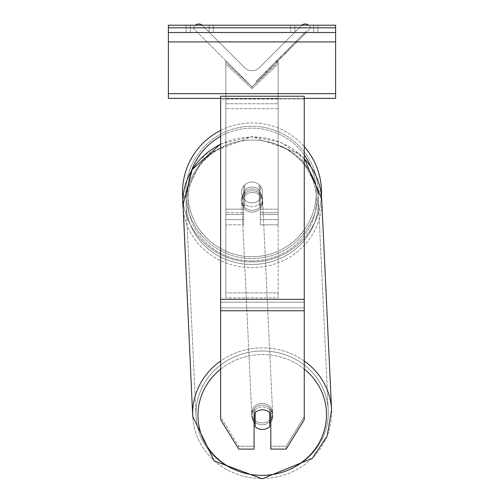 <?xml version="1.0" encoding="UTF-8"?>
<svg xmlns="http://www.w3.org/2000/svg" width="504" height="504" viewBox="0 0 504 504"><rect width="100%" height="100%" fill="white"/><g stroke="black" fill="none" stroke-linecap="round" stroke-linejoin="round"><path stroke-width="0.38" stroke-dasharray="2.52 1.89" d="M195.445 25.2A5.229 5.229 0 0 0 195.092 25.521L192.874 27.739L252 86.864L278.132 60.738L252 86.864L278.132 60.738L252 86.864L252 88.654L278.132 64.103L278.132 62.313L278.132 224.834L260.36 224.834L260.36 209.154L278.132 209.154L260.36 209.154L278.132 209.154L278.132 224.834L278.132 60.738L252 86.864L278.132 60.738L278.132 219.605L278.132 62.313L252 86.864L278.132 60.738L278.132 219.605L278.132 62.313L252 86.864L278.132 60.738L278.132 297.839L225.868 297.839L225.868 103.748L225.868 297.839L278.132 297.839L278.132 98.803L278.132 292.893L225.868 292.893L278.132 292.893L278.132 297.839L278.132 60.738L278.132 209.154L260.36 209.154L260.36 186.159L260.36 219.605L260.36 191.029A10.452 9.822 0 0 0 252 187.104A10.452 9.822 0 0 0 243.64 191.029L243.64 186.159A10.452 10.452 0 0 1 260.36 186.159L260.36 224.834L260.36 192.818L260.36 224.834L278.132 224.834L278.132 64.103L252 88.654L225.868 64.103L225.868 62.313L252 86.864L225.868 60.738L225.868 219.605L225.868 62.313L225.868 214.515L225.868 62.313L252 86.864L225.868 60.738L225.868 224.834L225.868 64.103L252 88.654L252 86.864L225.868 60.738L225.868 209.154L225.868 60.738L252 86.864L225.868 60.738L225.868 98.803L225.868 60.738L252 86.864L225.868 60.738L225.868 98.803L225.868 60.738L252 86.864L311.125 27.739L308.908 25.521A5.229 5.229 0 0 0 301.518 25.521L259.39 67.649A10.452 10.452 0 0 1 244.61 67.649L202.482 25.521A5.229 5.229 0 0 0 195.092 25.521L192.874 27.739L252 86.864L311.125 27.739L308.908 25.521A5.229 5.229 0 0 0 308.555 25.2M252 188.887A10.452 9.822 180 0 1 260.36 192.818L260.36 191.029A10.452 9.822 180 0 0 252 187.104A10.452 9.822 -2.7 0 0 244.686 189.951L244.787 192.093A10.452 9.822 -2.7 0 0 241.662 199.559A10.452 9.822 -2.7 0 0 244.787 206.123L244.787 192.093L244.686 203.975A10.452 9.822 -2.7 0 0 252 206.747A10.452 9.822 -2.7 0 0 259.314 203.899L259.415 206.042A10.452 9.822 -2.7 0 0 262.54 198.576A10.452 9.822 -2.7 0 0 259.415 192.011L259.415 206.042L259.314 189.869A10.452 9.822 -2.7 0 0 252 187.104A10.452 9.822 177.3 0 0 244.686 189.951L244.787 206.123L244.787 192.093A10.452 9.822 177.3 0 0 241.662 199.559A10.452 9.822 177.3 0 0 244.787 206.123L244.686 203.975A10.452 9.822 177.3 0 0 252 206.747A10.452 9.822 177.3 0 0 259.314 203.899L259.415 192.011L259.415 206.042A10.452 9.822 177.3 0 0 262.54 198.576A10.452 9.822 177.3 0 0 259.415 192.011L259.314 189.869A10.452 9.822 177.3 0 0 252 187.104A10.452 9.822 180 0 0 243.64 191.029L243.64 192.818A10.452 9.822 180 0 1 252 188.887A10.452 9.822 0 0 1 260.36 192.818L260.36 219.605L278.132 219.605L260.36 219.605L260.36 186.159A10.452 10.452 0 0 0 243.64 186.159L243.64 209.154L243.64 186.159A10.452 10.452 0 0 1 260.36 186.159A10.452 10.452 0 0 0 243.64 186.159L243.64 209.154L225.868 209.154L243.64 209.154L225.868 209.154L243.64 209.154L243.64 224.834L243.64 209.154L243.64 219.605L225.868 219.605L243.64 219.605L243.64 212.732L225.868 212.732L243.64 212.732L243.64 192.818A10.452 9.822 0 0 1 252 188.887M243.64 214.515L243.64 192.818L243.64 224.834L225.868 224.834L243.64 224.834L243.64 214.515L225.868 214.515L243.64 214.515M209.147 25.2L213.331 25.2L213.331 32.514L209.147 32.514L213.331 32.514L209.147 32.514L213.331 32.514L213.331 25.2L209.147 25.2L209.147 32.514L186.152 32.514L209.147 32.514L209.147 25.2L186.152 25.2L190.336 25.2L190.336 32.514L209.147 32.514L209.147 25.2L190.336 25.2L190.336 32.514L209.147 32.514L209.147 25.2L186.152 25.2L190.336 25.2L190.336 32.514L190.336 25.2L209.147 25.2M335.614 25.2L168.386 25.2L168.386 98.362L168.386 25.2L168.386 98.362L335.614 98.362L168.386 98.362L335.614 98.362L335.614 32.514L168.386 32.514L335.614 32.514L335.614 25.2L168.386 25.2L335.614 25.2L335.614 98.362L335.614 25.2M294.853 25.2L317.848 25.2L313.664 25.2L313.664 32.514L317.848 32.514L290.669 32.514L317.848 32.514L294.853 32.514L294.853 25.2L313.664 25.2L313.664 32.514L294.853 32.514L294.853 25.2L317.848 25.2L317.848 32.514L317.848 25.2L313.664 25.2L313.664 32.514L313.664 25.2L290.669 25.2L294.853 25.2L294.853 32.514L294.853 25.2M182.492 192.433A69.508 69.508 0 0 0 252 261.935A69.508 69.508 0 0 0 321.508 192.433A69.508 69.508 0 0 0 252 122.926A69.508 69.508 0 0 0 182.492 192.433M220.645 143.993L252.221 136.653L298.922 153.418L321.432 195.659A69.508 69.508 0 0 1 253.858 261.91A69.508 69.508 0 0 1 182.839 199.363L204.391 154.936L252.221 136.653L280.734 142.273L304.258 158.483M262.452 192.433A10.452 10.452 0 0 1 252 202.885A10.452 10.452 0 0 1 241.548 192.433A10.452 10.452 0 0 0 244.686 199.899L244.686 184.968A10.452 10.452 0 0 0 244.686 199.899L244.686 184.968A10.452 10.452 0 0 1 259.314 184.968L259.314 199.899A10.452 10.452 0 0 1 244.686 199.899A10.452 10.452 0 0 0 262.452 192.433A10.452 10.452 0 0 1 252 202.885A10.452 10.452 0 0 1 241.548 192.433A10.452 10.452 0 0 1 252 181.982A10.452 10.452 0 0 1 262.452 192.433A10.452 10.452 0 0 0 259.314 184.968L259.314 199.899A10.452 10.452 0 0 0 259.314 184.968A10.452 10.452 0 0 0 241.548 192.433A10.452 10.452 0 0 1 252 181.982A10.452 10.452 0 0 1 262.452 192.433A10.452 10.452 0 0 1 252 202.885A10.452 10.452 0 0 1 241.548 192.433A10.452 10.452 0 0 1 252 181.982A10.452 10.452 0 0 1 262.452 192.433A10.452 10.452 0 0 1 252 202.885A10.452 10.452 0 0 1 241.548 192.433A10.452 10.452 0 0 1 252 181.982A10.452 10.452 0 0 1 262.452 192.433M220.645 130.404A69.508 69.508 0 0 1 304.258 146.607M259.314 199.899L259.314 184.968L259.314 199.899M244.686 184.968L244.686 199.899L244.686 184.968M185.837 192.433A66.163 66.163 0 0 1 252 126.271A66.163 66.163 0 0 1 318.163 192.433A66.163 66.163 0 0 1 252 258.596A66.163 66.163 0 0 1 185.837 192.433A66.163 66.163 0 0 1 252 126.271A66.163 66.163 0 0 1 318.163 192.433A66.163 66.163 0 0 1 252 258.596A66.163 66.163 0 0 1 185.837 192.433M254.092 413.74L254.092 449.096L254.092 446.242L238.745 446.242L254.092 446.242L254.092 410.88A10.452 9.822 0 0 1 262.452 406.955A10.452 9.822 180 0 1 270.812 410.88L270.812 449.096L286.159 449.096L286.159 446.242L270.812 446.242L270.812 449.096L270.812 410.88L270.812 446.242L286.159 446.242L304.258 416.776L304.258 96.22L220.645 96.22L220.645 302.179L220.645 96.22L220.645 99.08L304.258 99.08L304.258 96.22L304.258 99.08L220.645 99.08L220.645 419.63L220.645 307.9L220.645 416.776L238.745 446.242L238.745 449.096L220.645 419.63L220.645 416.776L238.745 446.242L238.745 449.096L254.092 449.096L254.092 413.74A10.452 9.822 180 0 1 262.452 409.809A10.452 9.822 180 0 1 270.812 413.74L270.812 410.88A10.452 9.822 0 0 0 262.452 406.955A10.452 9.822 180 0 0 254.092 410.88L254.092 413.74A10.452 9.822 0 0 1 257.16 411.163A10.452 9.822 177.3 0 1 262.452 409.784A10.452 9.822 -2.7 0 0 255.137 412.631L255.137 426.661A10.452 9.822 -2.7 0 0 262.452 429.427A10.452 9.822 -2.7 0 0 269.766 426.579L269.615 423.36A10.452 9.822 -2.7 0 0 272.74 415.901A10.452 9.822 -2.7 0 0 269.615 409.336L269.615 423.36A10.452 9.822 177.3 0 0 269.766 423.221M304.258 299.319L304.258 99.08L304.258 419.63L286.159 449.096L286.159 446.242L304.258 416.776L304.258 419.63L304.258 299.319L220.645 299.319M262.231 405.134A10.452 9.822 -2.7 0 0 251.792 415.447A10.452 9.822 -2.7 0 0 262.231 424.777A10.452 9.822 -2.7 0 0 272.67 414.471A10.452 9.822 -2.7 0 0 262.231 405.134A10.452 9.822 177.3 0 0 251.792 415.447A10.452 9.822 177.3 0 0 262.231 424.777A10.452 9.822 177.3 0 0 272.67 414.471A10.452 9.822 177.3 0 0 262.231 405.134M270.812 422.037A10.452 9.822 177.3 0 0 272.74 415.901A10.452 9.822 177.3 0 0 269.615 409.336L269.766 412.549A10.452 9.822 -2.7 0 0 262.452 409.784A10.452 9.822 177.3 0 1 269.766 412.549L269.766 412.619M254.986 412.763L254.986 409.412A10.452 9.822 -2.7 0 0 251.861 416.877A10.452 9.822 -2.7 0 0 254.986 423.442L254.986 409.412A10.452 9.822 177.3 0 0 251.861 416.877A10.452 9.822 177.3 0 0 254.092 422.51M255.137 426.661L254.986 423.442M252.17 190.676A10.452 9.822 -2.7 0 0 241.725 200.989A10.452 9.822 -2.7 0 0 252.17 210.319A10.452 9.822 -2.7 0 0 262.609 200.006A10.452 9.822 -2.7 0 0 252.17 190.676A10.452 9.822 177.3 0 0 241.725 200.989A10.452 9.822 177.3 0 0 252.17 210.319A10.452 9.822 177.3 0 0 262.609 200.006A10.452 9.822 177.3 0 0 252.17 190.676M252.252 212.108A10.452 9.822 -2.7 0 0 262.691 201.795A10.452 9.822 -2.7 0 0 252.252 192.465A10.452 9.822 -2.7 0 0 241.813 202.778A10.452 9.822 -2.7 0 0 252.252 212.108A10.452 9.822 177.3 0 0 262.691 201.795A10.452 9.822 177.3 0 0 252.252 192.465A10.452 9.822 177.3 0 0 241.813 202.778A10.452 9.822 177.3 0 0 252.252 212.108M262.149 403.351A10.452 9.822 177.3 0 1 272.588 412.681A10.452 9.822 177.3 0 1 262.149 422.995A10.452 9.822 177.3 0 1 251.71 413.658A10.452 9.822 177.3 0 1 262.149 403.351A10.452 9.822 -2.7 0 1 272.588 412.681A10.452 9.822 -2.7 0 1 262.149 422.995A10.452 9.822 -2.7 0 1 251.71 413.658A10.452 9.822 -2.7 0 1 262.149 403.351M262.149 475.341A66.163 62.162 177.3 0 1 196.062 416.272A66.163 62.162 177.3 0 1 262.149 350.998A66.163 62.162 177.3 0 1 328.236 410.067A66.163 62.162 177.3 0 1 262.149 475.341A66.163 62.162 -2.7 0 1 196.062 416.272A66.163 62.162 -2.7 0 1 262.149 350.998A66.163 62.162 -2.7 0 1 328.236 410.067A66.163 62.162 -2.7 0 1 262.149 475.341M252.252 140.112A66.163 62.162 -2.7 0 0 186.165 205.386A66.163 62.162 -2.7 0 0 252.252 264.455A66.163 62.162 -2.7 0 0 318.339 199.181A66.163 62.162 -2.7 0 0 252.252 140.112A66.163 62.162 177.3 0 0 186.165 205.386A66.163 62.162 177.3 0 0 252.252 264.455A66.163 62.162 177.3 0 0 318.339 199.181A66.163 62.162 177.3 0 0 252.252 140.112M335.614 32.514L168.386 32.514M304.258 98.362L220.645 98.362M225.868 103.748L225.868 297.839L225.868 103.748L278.132 103.748L225.868 103.748M306.004 31.387L256.145 81.238L306.004 31.387L306.741 32.124L256.889 81.982L306.741 32.124M256.145 81.238L256.889 81.982M292.9 45.965L270.73 68.141L304.422 34.448L270.73 68.141L292.9 45.965L292.163 45.228L269.987 67.397L270.73 68.141L269.987 67.397L270.73 68.141L269.987 67.397L292.163 45.228L292.9 45.965L292.163 45.228L303.679 33.705L304.422 34.448L303.679 33.705L292.163 45.228L292.9 45.965L292.163 45.228L292.9 45.965L292.163 45.228L303.679 33.705L269.987 67.397L292.163 45.228L292.9 45.965M290.279 48.592L281.579 57.292L290.279 48.592L289.535 47.849L296.207 41.177L296.951 41.92M281.49 57.374L266.207 72.664L281.49 57.374L273.678 65.186L281.49 57.374L280.753 56.637L272.941 64.449L280.753 56.637L281.49 57.374L280.835 56.549L265.463 71.927L266.207 72.664M278.769 58.621L295.621 41.769L284.64 52.75L295.621 41.769L296.358 42.506L277.269 61.601L296.358 42.506L266.792 72.072L296.358 42.506L295.621 41.769L296.358 42.506L295.621 41.769L266.03 71.36L266.767 72.097L266.03 71.36L295.621 41.769L296.358 42.506L295.621 41.769L290.373 47.017L291.11 47.754L290.373 47.017L295.621 41.769L296.358 42.506L295.621 41.769L266.055 71.335L266.792 72.072L266.055 71.335L287.173 50.217L287.91 50.954L287.173 50.217L295.621 41.769L278.769 58.621L279.506 59.359M301.871 25.2A5.229 5.229 0 0 0 301.518 25.521L259.39 67.649A10.452 10.452 0 0 1 244.61 67.649L202.482 25.521A5.229 5.229 0 0 0 202.129 25.2M275.858 61.526L295.369 42.021L265.747 71.644L275.858 61.526L276.601 62.269L296.106 42.758L276.601 62.269M268.96 68.431L269.697 69.168M265.747 71.644L266.484 72.381L265.747 71.644M295.369 42.021L296.106 42.758L287.135 51.729L296.106 42.758L295.369 42.021M286.398 50.992L287.135 51.729L286.398 50.992M285.043 52.347L285.781 53.084M275.682 61.709L284.036 53.355L275.682 61.709L276.425 62.446L284.773 54.092L276.425 62.446M284.036 53.355L284.773 54.092L284.036 53.355M265.463 71.927L276.4 60.984L272.941 64.449L273.678 65.186M296.207 41.177L280.835 56.549L288.735 48.655L289.472 49.392M271.631 65.759L272.368 66.496M276.4 60.984L277.143 61.727M272.941 64.449L280.753 56.637M288.735 48.655L285.144 52.246L285.881 52.983M285.144 52.246L289.535 47.849M278.05 59.34L266.055 71.335L266.792 72.072L266.055 71.335L266.792 72.072L266.055 71.335L278.05 59.34L278.788 60.077M284.64 52.75L285.377 53.487M287.973 49.411L288.716 50.154M295.621 41.769L296.358 42.506L295.621 41.769M273.596 65.274L280.703 58.162L273.596 65.274L272.853 64.537L279.966 57.425L280.703 58.162L279.966 57.425L272.853 64.537L273.596 65.274M278.132 212.732L260.36 212.732L278.132 212.732M278.132 214.515L260.36 214.515L278.132 214.515M335.614 27.814L168.386 27.814M335.614 93.662L168.386 93.662M335.614 41.92L168.386 41.92M191.495 170.724A64.279 64.279 0 0 0 187.721 192.433A64.279 64.279 0 0 1 252 128.155A64.279 64.279 0 0 1 316.279 192.433A64.279 64.279 0 0 1 252 256.712A64.279 64.279 0 0 1 187.721 192.433A64.279 64.279 0 0 0 252 256.712A64.279 64.279 0 0 0 311 166.925M304.258 155.005A64.279 64.279 0 0 0 220.645 136.319M304.258 307.9L220.645 307.9L304.258 307.9M304.258 302.179L220.645 302.179L304.258 302.179M304.258 310.76L220.645 310.76M220.645 369.136A64.279 60.398 -2.7 0 1 262.231 354.558A64.279 60.398 177.3 0 1 326.504 414.603A64.279 60.398 177.3 0 1 262.231 475.36A64.279 60.398 177.3 0 1 197.959 415.309A64.279 60.398 177.3 0 1 262.231 354.558A64.279 60.398 -2.7 0 1 304.258 369.029M262.149 478.485A69.508 65.306 -2.7 0 0 331.575 409.909A69.508 65.306 -2.7 0 0 262.149 347.854A69.508 65.306 -2.7 0 0 192.717 416.43A69.508 65.306 -2.7 0 0 262.149 478.485A69.508 65.306 177.3 0 0 331.575 409.909L321.678 199.03A69.508 65.306 177.3 0 1 252.252 267.599A69.508 65.306 177.3 0 1 182.82 205.544A69.508 65.306 177.3 0 1 252.252 136.968A69.508 65.306 177.3 0 1 321.678 199.03A69.508 65.306 -2.7 0 1 252.252 267.599A69.508 65.306 -2.7 0 1 182.82 205.544L192.717 416.43A69.508 65.306 177.3 0 0 262.149 478.485M252.17 260.902A64.279 60.398 -2.7 0 0 316.436 200.145A64.279 60.398 -2.7 0 0 252.17 140.093A64.279 60.398 -2.7 0 0 187.898 200.85A64.279 60.398 -2.7 0 0 252.17 260.902A64.279 60.398 177.3 0 0 316.436 200.145A64.279 60.398 177.3 0 0 252.17 140.093A64.279 60.398 177.3 0 0 187.898 200.85A64.279 60.398 177.3 0 0 252.17 260.902M304.258 360.984A69.508 65.306 177.3 0 0 262.149 347.854A69.508 65.306 177.3 0 0 220.645 361.009M220.645 144.289A69.508 65.306 -2.7 0 1 252.252 136.968A69.508 65.306 -2.7 0 1 304.258 158.678M278.132 98.803L225.868 98.803L278.132 98.803M278.132 108.7L225.868 108.7L278.132 108.7M275.946 61.444L276.683 62.187M276.526 60.858L277.269 61.601M276.444 60.946L277.181 61.683M276.828 60.562L277.565 61.305M276.91 60.48L277.647 61.217M280.923 56.467L281.66 57.204M280.835 56.549L281.579 57.292L280.835 56.549M276.45 60.934L277.194 61.677M276.368 61.022L277.106 61.759M290.669 32.514L290.669 25.2L290.669 32.514M186.152 32.514L186.152 25.2L186.152 32.514M272.67 414.471L272.74 415.901L272.67 414.471M251.861 416.877L251.792 415.447L251.861 416.877M262.609 200.006L262.54 198.576L262.609 200.006M241.725 200.989L241.662 199.559L241.725 200.989M262.691 201.795L272.588 412.681L262.691 201.795M186.165 205.386L196.062 416.272L186.165 205.386M318.339 199.181L328.236 410.067L318.339 199.181M241.813 202.778L251.71 413.658L241.813 202.778"/><path stroke-width="0.76" d="M304.258 146.607A69.508 69.508 0 0 1 321.432 195.659L321.678 199.03A69.508 65.306 -2.7 0 0 304.258 158.678M220.645 361.009A69.508 65.306 177.3 0 0 192.717 416.43L182.839 199.363A69.508 69.508 0 0 1 220.645 130.404M269.766 412.619L269.766 426.579A10.452 9.822 177.3 0 1 262.452 429.427A10.452 9.822 177.3 0 1 255.137 426.661L255.137 412.631A10.452 9.822 177.3 0 1 257.16 411.163A10.452 9.822 0 0 1 262.452 409.809A10.452 9.822 0 0 1 270.812 413.74L270.812 449.096L286.159 449.096L304.258 419.63L304.258 96.22L220.645 96.22L220.645 419.63L238.745 449.096L254.092 449.096L254.092 413.74M255.137 426.661L254.986 412.763M254.092 422.51A10.452 9.822 177.3 0 0 254.986 423.442M269.766 423.221A10.452 9.822 177.3 0 0 270.812 422.037M335.614 25.2L168.386 25.2L168.386 32.514L335.614 32.514L335.614 25.2M335.614 32.514L335.614 98.362L304.258 98.362M220.645 98.362L168.386 98.362L168.386 32.514M308.555 25.2A5.229 5.229 0 0 0 301.871 25.2M202.129 25.2A5.229 5.229 0 0 0 195.445 25.2M311 166.925A64.279 64.279 0 0 0 304.258 155.005M220.645 136.319A64.279 64.279 0 0 0 191.495 170.724M304.258 310.76L220.645 310.76M304.258 299.319L220.645 299.319M304.258 369.029A64.279 60.398 -2.7 0 1 322.466 435.702A64.279 60.398 -2.7 0 1 262.231 475.36A64.279 60.398 -2.7 0 1 201.896 436.105A64.279 60.398 -2.7 0 1 220.645 369.136M220.645 143.993L192.213 169.533L182.82 205.544A69.508 65.306 -2.7 0 1 220.645 144.289M304.258 158.483L321.678 199.03L331.575 409.909L327.184 435.979L312.322 458.331L262.174 478.8L312.322 458.331L327.184 435.979L331.575 409.909A69.508 65.306 177.3 0 0 304.258 360.984M335.614 27.814L168.386 27.814M335.614 93.662L168.386 93.662M335.614 41.92L168.386 41.92M262.174 478.8L214.175 460.902L192.717 416.43L214.168 460.902L262.174 478.8"/></g></svg>
